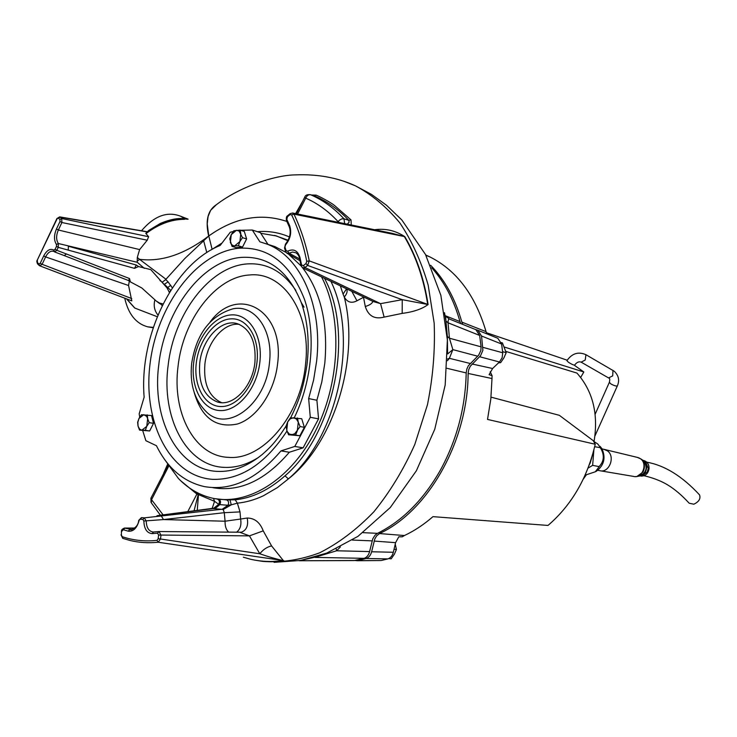 <?xml version="1.0" encoding="UTF-8"?>
<svg xmlns="http://www.w3.org/2000/svg" width="737" height="737" viewBox="0 0 737 737"><rect width="100%" height="100%" fill="white"/><g stroke="black" fill="none" stroke-linecap="round" stroke-linejoin="round"><path stroke-width="1.11" d="M699.21 494.527L699.551 494.905C700.85 498.682 698.934 501.786 693.821 504.209L689.159 503.214C680.223 493.431 671.361 486.411 662.554 482.136C653.562 477.714 643.668 475.651 644.027 475.752M644.746 461.445L645.75 462.099L648.302 468.483L647.16 472.15L642.443 475.531L640.223 475.918M642.867 460.201L643.742 460.8C646.939 463.942 647.464 467.719 645.326 472.141L639.863 475.973M639.062 457.926L641.135 459.105C644.792 462.707 645.4 467.055 642.94 472.131L636.851 476.507L635.349 476.59M637.321 457.382L640.435 458.736C648.099 463.757 642.203 478.921 633.58 476.415L600.591 470.832M603.741 449.284L607.343 450.804C615.773 456.415 609.186 473.467 599.678 470.676M593.7 441.408L597.725 443.941L600.554 447.709L594.676 446.714M592.465 455.088L590.097 463.407L592.465 455.098M643.088 460.349L643.309 460.524C648.035 467.304 646.754 472.481 639.495 476.047L637.09 476.471M600.148 446.392L602 448.824C605.915 457.824 604.082 465.268 596.5 471.155L595.68 471.597M600.554 447.709L601.033 448.888C604.451 455.309 603.999 461.003 599.678 465.95L598.905 466.585L592.64 465.351L588.034 468.124M599.678 465.95L595.367 471.763L585.095 475.181M599.006 467.092L598.905 466.585M593.875 449.985L592.64 465.351M601.033 448.888L600.388 447.958M589.821 463.306L589.185 465.084M501.252 342.558L502.404 342.898L506.19 352.691L503.933 357.841L500.626 362.678L498.571 362.816M499.152 362.272L500.626 362.678M502.616 351.669L506.19 352.691M475.77 329.614L477.76 330.222L481.556 336.008L482.892 350.287L480.57 355.685L470.252 366.261L468.704 369.698L468.124 373.438L491.994 378.542L492.076 375.695L490.216 371.734M468.124 373.438C467.884 441.362 428.363 510.916 379.518 533.56L376.57 535.956L374.801 538.968L371.623 551.764C370.656 555.329 368.832 557.577 366.132 558.508L357.509 560.645L355.059 560.544M430.62 265.256C444.853 279.83 455.263 298.789 461.869 322.143L462.799 324.409M356.763 560.737L381.149 560.535L357.509 560.645M366.132 558.508L387.865 558.895L381.149 560.535M374.129 541.069L395.585 542.662L393.337 552.271C392.397 555.781 390.573 557.983 387.865 558.895M395.585 542.662L398.8 536.785L402.227 536.812L404.41 535.541L379.518 533.56M491.994 378.542L490.824 398.984L487.516 419.417L595.238 444.254C587.343 478.037 571.608 505.094 548.015 525.444L432.969 516.646C423.867 524.578 414.351 530.87 404.41 535.541M492.076 375.695L489.11 374.663L492.602 368.509L472.085 364.004M479.63 356.736L499.437 361.996L492.602 368.509M499.437 361.996L502.109 357.804L502.735 352.774L482.984 347.376M481.556 336.008L501.593 344.022L502.735 352.774M496.904 337.905L497.807 338.265L501.593 344.022M486.752 333.824L486.042 331.632L461.869 322.143M425.783 255.039L430.132 257.029C456.747 270.516 475.383 295.38 486.042 331.632M595.238 444.254L593.331 440.735L559.337 415.318L491.017 397.142M586.302 474.923L583.234 479.188M505.914 351.429L576.942 373.069C592.852 391.061 598.555 413.908 594.04 441.601M580.692 377.445L583.824 371.982L504.477 347.09M583.824 371.982L574.473 365.349M567.204 360.2L486.346 332.682M388.666 558.6L391.2 558.821L394.369 554.206L396.414 549.48L394.046 549.258M395.318 544.459L396.414 549.48M304.04 307.136L301.295 302.612C288.324 271.078 268.489 255.997 241.8 257.36C202.316 259.977 164.766 310.231 158.842 364.308C151.472 418.321 177.23 469.791 217.166 471.376C232.385 472.141 247.383 466.53 262.151 454.554C269.42 448.197 275.675 442.421 286.02 426.097M249.475 274.993C283.432 271.188 311.723 313.234 305.505 364.557C300.797 415.815 262.51 460.459 228.645 457.364C194.421 456.387 171.813 412.6 178.068 366.178C183.071 319.701 215.619 276.79 249.475 274.993M295.841 290.424C283.054 271.52 266.886 262.676 247.346 263.91C209.658 266.223 173.739 313.99 168.119 365.561C161.136 417.059 185.936 465.968 224.048 467.359C235.499 467.94 246.987 464.632 258.494 457.437M221.607 402.669C208.986 396.81 203.412 383.986 204.886 364.198C207.134 342.032 223.827 322.309 239.203 324.354M199.745 363.083C202.131 338.753 221.865 318.034 237.894 323.875C250.525 329.31 256.2 342.106 254.928 362.282C252.644 386.584 233.251 406.944 217.747 402.089C204.278 396.838 198.281 383.839 199.745 363.083M240.677 230.285L252.294 230.036L259.875 241.81L266.794 244.03C300.42 256.246 323.009 305.763 316.624 361.176L313.603 380.052L308.646 398.56L316.901 400.265L321.82 381.877L324.814 363.12C328.214 323.617 320.853 291.889 302.723 267.927M301.111 265.946L288.591 254.164M286.048 252.404L274.892 246.6L266.794 244.03M267.973 244.371L260.382 232.662L252.294 230.036M212.8 487.664C239.626 492.298 265.136 480.496 289.328 452.251L303.128 447.838L318.559 418.865L316.901 400.265M139.717 417.142L139.173 413.844L144.139 397.179C138.989 335.234 173.665 264.104 220.17 245.449L230.285 232.238L233.224 231.519M318.559 418.865L310.286 417.28L308.646 398.56M310.286 417.28L294.8 446.447L303.128 447.838M289.328 452.251L280.972 450.897L294.8 446.447M280.972 450.897C256.706 479.336 231.16 491.238 204.324 486.586C183.541 481.851 167.575 468.225 156.428 445.71L145.889 440.708L142.711 430.611M460.754 323.589L459.962 321.572C453.881 299.913 444.457 281.985 431.689 267.78M355.474 560.479L299.121 560.765L354.202 560.571L364.106 558.333C366.814 557.393 368.647 555.145 369.596 551.58L372.784 538.765L374.995 535.237L377.501 533.348C402.43 520.912 423.36 499.916 440.275 470.353C456.737 440.275 465.388 407.801 466.208 372.94L466.797 369.182L468.345 365.745L478.663 355.16L480.846 350.508L481.086 346.841L479.658 335.446L475.853 329.651L474.95 329.282M459.962 321.572L445.166 315.657M377.501 533.348L363.092 532.667M479.658 335.446L448.041 322.806C448.105 319.959 448.621 318.725 449.579 319.103L449.92 319.241M481.086 346.841L449.432 338.209L448.041 322.806L445.986 321.056L444.503 312.672M477.723 356.211L452.859 349.624L449.432 338.209L447.331 336.413L445.903 320.733M466.208 372.94L446.972 368.297M447.414 360.752L449.386 358.311L447.479 359.03M364.106 558.333L314.69 557.402L336.606 550.779L336.21 548.991M299.36 560.682L313.64 557.494M154.89 299.867C153.48 305.321 154.309 310.12 157.368 314.275L157.985 314.975M153.305 327.394L147.842 326.869C136.059 323.746 128.358 314.183 124.737 298.19M126.727 298.946L134.862 308.084L157.267 316.726M141.513 230.764C154.282 215.84 167.363 211.012 180.749 216.282L184.867 218.751M129.316 281.092L128.57 285.505L131.803 300.88L39.89 265.882M54.722 251.962L64.257 255.592L66.394 253.979L129.528 278.568L130.366 281.875L141.799 287.964L156.364 301.129L159.542 303.027L163.052 303.985M321.553 276.891C342.816 317.804 340.31 383.701 314.515 432.895C288.803 482.201 244.537 507.507 209.225 497.355C197.59 494.03 187.29 487.701 178.336 478.387L164.102 458.783M211.252 249.843L222.021 243.035M260.797 233.297L276.541 235.997L287.909 240.741M288.176 240.234L274.579 235.425M215.324 498.728L226.618 499.898L235.195 499.806L237.369 503.159L240.022 511.893L240.603 519.032L247.208 518.037C248.544 525.49 246.6 530.207 241.377 532.197L240.658 532.307M346.556 288.821L343.055 294.118L344.271 297.039C359.914 358.633 333.953 443.223 288.379 478.903L284.998 475.835C268.931 490.041 252.33 498.028 235.195 499.806M284.998 475.835C334.69 433.743 354.479 333.17 324.464 278.282M213.398 508.502L218.723 504.301L214.541 501.317L198.465 494.591L197.249 510.566M212.09 508.668L214.541 501.317L213.49 498.387M198.548 493.302L194.006 510.981M330.922 281.359C358.845 338.32 337.73 437.161 288.379 478.903L277.333 487.645L263.266 495.835C254.569 499.889 245.946 502.33 237.369 503.159L231.271 504.827L223.237 509.507L224.288 512.694L225.071 521.216L240.603 519.032C241.616 524.864 240.262 529.277 236.559 532.261M163.632 473.32L167.492 464.503M163.135 514.914L151.564 499.704L151.03 497.982L167.953 465.222M198.069 493.071L197.848 494.416L196.89 494.085L197.083 492.574M213.26 508.521L213.712 508.53C214.126 509.23 216.153 507.931 219.801 504.624L218.723 504.301C219.967 501.805 219.497 500.073 217.332 499.106M223.237 509.507L213.712 508.53L157.359 515.642L214.937 508.06M157.7 515.651L156.953 515.743M247.208 518.037C254.67 518.129 260.014 522.404 263.229 530.861L271.594 545.933L283.34 560.581C271.667 562.156 260.493 561.649 249.825 559.061L243.339 557.19M271.594 545.933C267.163 546.854 263.229 549.47 259.793 553.773C268.563 556.84 276.412 559.107 283.34 560.581L158.188 542.248C148.248 543.224 138.878 542.635 130.09 540.479L122.941 538.415L121.375 534.869L121.448 531.202C121.319 529.931 122.342 528.88 124.507 528.07L132.024 529.608M263.229 530.861L249.447 535.873L259.793 553.773L160.519 539.005L158.151 538.775L156.972 540.396L158.188 542.248L160.519 539.005L160.97 535.255L159.081 531.543L157.515 533.173L158.602 535.034L158.151 538.775M239.958 532.326L249.447 535.873L158.602 535.034M134.631 528.125L124.894 528.134L121.817 531.248M124.369 528.07L134.714 528.051M226.618 499.898C228.645 500.911 229.106 502.698 228.009 505.269L222.252 509.221L161.311 515.974L163.485 519.567L225.071 521.216C224.942 526.31 226.185 529.967 228.792 532.197M240.022 511.893L224.288 512.694L163.485 519.567L143.853 521.022C144.157 528.945 146.93 533.146 152.181 533.625L153.443 532.003L152.891 531.985C148.625 531.147 146.414 527.48 146.248 520.985L144.24 517.862L161.311 515.974M241.248 532.225L159.081 531.543L153.443 532.003L158.556 531.58M218.732 499.308C220.685 500.303 221.045 502.072 219.801 504.624L228.009 505.269L231.271 504.827L230.027 499.953M187.751 219.202C182.573 218.152 174.531 217.461 160.362 223.431L148.662 230.478L145.769 233.371C159.395 222.077 173.324 217.36 187.576 219.221M184.545 219.313L184.536 219.313C171.399 219.331 158.556 224.103 145.99 233.62L148.598 236.715L147.243 240.207L139.625 249.585L137.303 257.434L139.533 259.323C161.514 262.086 184.563 254.339 208.663 236.052L184.83 258.494L165.972 279.249L139.533 259.323L137.22 261.239L137.257 262.289L58.37 243.523C56.058 239.986 56.058 235.471 58.352 229.999L139.625 249.585M137.303 257.434L137.22 261.239M59.983 221.524L59.918 219.525L61.705 218.52L61.899 222.519L59.983 221.524L56.445 229.004C53.856 235.269 53.865 240.428 56.463 244.463L58.37 243.523L58.232 247.346L56.482 246.407L55.072 249.373L56.823 250.313L54.593 251.916L53.801 250.092C50.162 248.24 46.799 250.184 43.713 255.932L40.213 263.321L38.895 263.984L37.44 262.565L37.698 264.03M131.748 298.577L42.12 264.307L39.734 265.817L38.895 263.984M128.57 285.505L45.611 256.918C47.988 252.33 50.706 250.506 53.764 251.437L54.031 251.566M169.418 292.525L167.041 287.909L150.809 269.641L138.51 266.545L134.521 268.351L58.232 247.346L56.823 250.313L66.394 253.979M168.653 466.281L151.564 499.704L151.352 502.883L160.445 515.255M141.716 517.632L144.24 517.862L142.932 519.456L140.38 519.216L141.716 517.632M121.448 531.202L121.375 534.869M159.92 280.511L162.241 282.17L165.807 279.581L168.1 281.912L164.323 284.233L170.735 290.396M168.1 281.912L172.357 287.881M147.068 231.713L59.688 216.881L60.213 217.157L58.416 218.161L59.918 219.525M134.567 268.25L136.281 265.016L68.394 246.25L68.219 250.156M43.713 255.932L45.611 256.918L42.12 264.307L40.213 263.321M64.368 255.638L128.606 280.576L129.472 278.678M141.412 517.632L138.749 520.35L140.38 519.216M59.688 216.881L56.924 218.539L58.416 218.161M37.246 260.216L57.081 218.861M212.099 249.235L208.774 235.969C234.661 217.516 260.695 212.68 286.877 221.459M346.639 288.858C347.735 291.244 346.943 293.971 344.271 297.039C347.339 302.336 351.577 303.589 356.966 300.797L351.798 291.318M296.403 213.776L304.731 197.157M311.604 195.019L316.062 195.121L313.999 195.71L310.645 194.771C308.563 194.439 306.914 195.563 305.717 198.142L304.777 197.055C305.358 195.158 307.255 194.375 310.48 194.706L310.249 194.642M295.62 213.61L302.465 201.597M347.311 224.168L349.117 222.196L348.804 220.308C338.274 209.262 326.675 201.072 313.999 195.71L313.363 195.535M344.667 223.633L343.976 218.815L348.804 220.308L351.005 219.884L351.291 224.978M339.444 222.565L338.108 221.68L339.554 220.105L341.811 218.889L343.976 218.815C333.925 208 322.815 199.985 310.645 194.771L313.584 195.581M374.543 229.732C385.387 228.249 395.474 230.552 404.797 236.641L404.337 236.54C415.917 256.071 423.711 278.715 427.7 304.455L402.245 299.673L380.559 303.653L373.125 301.497M391.789 233.26L404.337 236.54L293.962 214.135C300.816 228.599 305.919 244.187 309.264 260.889L428.096 304.547C422.025 309.033 413.383 311.972 402.19 313.391L402.245 299.673L307.605 265.431L309.264 260.889L306.758 261.294L305.956 263.57L303.331 265.652L304.98 267.513L302.529 267.826L301.479 266.066M402.19 313.391L384.134 317.103L380.559 303.653L304.98 267.513L307.605 265.431L305.956 263.57M384.134 317.103C374.617 319.554 368.334 316.026 365.294 306.509C369.91 305.054 372.415 303.331 372.793 301.341M363.958 297.122L363.359 296.836M306.758 261.294C303.303 244.214 298.264 228.746 291.64 214.891L293.962 214.135L292.515 212.984M301.028 265.569L299.462 258.3L299.95 257.406L301.562 264.924L301.065 265.744L302.529 267.826M292.653 213.011L290.185 213.619L290.037 214.614L291.64 214.891M290.092 213.693L287.614 215.748L287.458 216.742L290.037 214.614M289.208 226.646L286.5 220.658L287.458 216.742M299.425 258.116C299.158 256.071 297.997 254.293 295.933 252.8L292.598 252.045L289.061 253.196L287.577 251.216L286.076 250.58L285.652 251.603L286.767 253.113L289.061 253.196L299.618 258.954M285.541 244.039L285.56 244.914C290.489 238.852 291.852 232.422 289.641 225.633L289.3 226.858C291.216 232.533 289.963 238.254 285.541 244.039M285.587 251.409L284.583 248.268L285.56 244.914M285.938 251.861L286.767 253.113M365.294 306.509L363.507 297.287L356.966 300.797M287.154 253.344L300.023 260.751M206.793 252.561L203.633 240.704M257.499 560.571L262.879 561.401C281.442 562.847 300.355 559.982 319.637 552.814C338.771 543.123 356.846 529.452 373.862 511.8C389.882 492.076 403.517 469.653 414.784 444.522L427.442 404.806C432.997 377.28 435.235 350.038 434.167 323.101L428.16 285.062C421.26 261.442 411.799 240.695 399.767 222.804C386.52 206.857 371.734 194.531 355.409 185.825C337.399 177.589 317.325 173.941 295.205 174.899C277.186 174.964 241.386 185.484 216.263 204.794L210.644 210.321L208.092 216.457L207.198 223.836L208.774 235.969M447.608 353.143L447.331 336.413M470.169 363.488L449.386 358.311L452.859 349.624L447.599 353.972M242.473 237.646L239.893 241.552L238.364 245.78L233.841 245.9L231.427 244.518L230.349 242.436L231.261 234.652L236.466 230.276L239.101 231.05L242.473 237.646L246.619 238.954L242.519 247.07L236.162 247.641L232.008 246.361L229.751 238.862L231.261 234.652L233.822 230.764L240.179 230.119L244.325 231.455L246.619 238.954M240.179 230.119L240.796 233.712L239.893 241.552L234.652 245.909L232.008 246.361M238.364 245.78L242.519 247.07M297.481 417.934L298.264 422.135L300.116 426.557L294.745 433.743L291.557 434.793L288.582 434.775L299.895 435.751L289.392 434.139L287.144 431.44L285.993 426.189L287.67 421.896L290.424 417.787L301.728 418.736L304.363 427.331L299.895 435.751M288.582 434.775L286.748 430.38L287.67 421.896L290.24 418.837L293.409 417.759L296.348 418.966L298.264 422.135L297.333 430.684L295.638 434.996M300.116 426.557L304.363 427.331M149.215 422.633L146.737 426.373L145.355 430.288L141.172 430.003L139.533 428.998L138.049 426.124L137.856 422.264L138.989 418.432L141.449 414.719L151.546 415.576L153.517 423.351L149.666 430.979L139.56 430.104L138.049 426.124L137.626 422.329L138.989 418.432L143.798 414.682L146.727 416.433L149.215 422.633L153.517 423.351M145.355 430.288L149.666 430.979M147.243 414.839L147.686 418.634L146.737 426.373L141.909 430.113L139.56 430.104M640.932 476.093C645.474 476.157 648.182 473.651 649.067 468.575C649.131 464.503 647.464 461.85 644.064 460.597L643.244 460.432L644.064 460.597C647.408 461.823 649.057 464.476 649.002 468.557M371.623 551.764L393.337 552.271M617.366 385.847L617.33 385.93C616.141 386.289 613.976 385.608 610.826 383.885L609.352 382.319C609.932 379.666 609.914 378.394 609.287 378.514M581.327 362.254L608.578 377.934L612.696 375.879L612.991 370.398M585.924 354.727L585.233 360.024L581.143 362.153C578.904 361.287 576.73 362.263 574.62 365.101C573.487 365.137 571.396 364.161 568.328 362.171L566.919 360.688C571.912 353.456 578.195 351.429 585.786 354.617L585.924 354.727M585.611 354.515L614.289 371.264C618.721 375.594 619.734 380.476 617.33 385.93L594.962 435.917M294.256 417.787C312.368 380.651 316.21 333.437 304.39 299.102C290.433 263.745 268.71 246.775 239.239 248.194C196.632 252.082 157.045 305.348 150.072 363.608C142.582 421.822 169.639 476.535 212.551 479.336C240.409 480.174 265.219 464.08 286.96 431.053M257.001 362.06C254.431 386.087 237.176 407.045 220.953 406.548C204.683 406.409 193.453 385.884 196.291 362.954C198.898 340.024 214.882 319.453 231.086 318.835C247.319 317.877 259.811 338.025 257.001 362.06M259.875 362.014C257.075 388.288 238.189 411.172 220.492 410.573C202.739 410.362 190.551 387.948 193.647 362.991C196.493 338.034 213.868 315.611 231.538 314.883C249.244 313.787 262.943 335.74 259.875 362.014M191.694 363.277C196.429 333.907 210.1 315.777 232.708 308.886L232.708 308.886C254.67 303.856 273.584 330.314 269.447 362.862C265.836 404.724 227.033 433.292 206.222 411.688C194.402 399.887 189.547 383.802 191.675 363.433M210.1 322.005C237.572 284.049 284.823 309.945 277.6 363.691C274.551 391.909 256.881 418.036 237.369 424.015C215.923 428.427 201.514 417.842 194.135 392.268M372.111 540.875L352.369 540.055M369.596 551.58L336.606 550.779L340.356 546.937M162.26 305.579L159.542 303.027M180.731 480.782L196.89 494.085L187.705 511.791M283.828 560.682C273.703 562.091 263.791 561.861 254.072 559.982M146.893 231.851L60.213 217.157L61.705 218.52L148.598 236.715M215.775 205.116C207.641 210.699 205.273 221.008 208.663 236.052M147.243 240.207L61.899 222.519L58.352 229.999L56.445 229.004M131.103 529.746L129.749 529.59L128.155 531.165L123.263 529.691M122.093 536.656C133.13 540.396 144.756 541.64 156.972 540.396M157.515 533.173L152.181 533.625M170.791 285.339L167.041 287.909M162.241 282.17L163.402 283.607M137.257 262.289L144.314 268.36M136.281 265.016L138.51 266.545M170.293 291.106L169.27 292.386M128.155 531.165C133.24 531.764 136.889 528.236 139.1 520.571M142.932 519.456L143.853 521.022M37.44 262.565L37.384 260.566M56.463 244.463L56.482 246.407M55.072 249.373L53.801 250.092M289.457 236.982C279.212 232.514 268.535 230.755 257.443 231.713M297.601 214.016L305.717 198.142C317.555 203.265 328.352 211.114 338.108 221.68L337.822 222.233M340.347 285.855L343.055 294.118M316.062 195.121C319.176 196.245 330.213 202.085 334.349 205.347L351.005 219.884M404.797 236.641C416.377 256.301 424.143 278.945 428.096 304.547M301.562 264.924L303.331 265.652M286.804 219.359L289.641 225.633M299.95 257.406C297.702 250.479 293.575 248.415 287.577 251.216M284.989 247.217L286.076 250.58M274.09 562.331L300.678 560.452L326.767 553.072L357.933 536.379L390.26 507.563L416.359 470.796L434.756 429.247L445.185 385L447.377 339.978L440.873 295.38L425.498 254.486L401.831 219.976L386.437 205.19L371.457 194.384L355.409 185.825L344.87 181.652M699.551 494.905C682.305 476.259 664.719 465.351 646.791 462.173M638.214 457.603L604.884 449.542M602.055 448.916L604.681 449.487M645.75 462.099L643.742 460.8M643.309 460.524L641.135 459.105M597.781 470.298L599.476 470.63M602 448.824L600.36 446.825M596.5 471.155L595.367 471.763M477.76 330.222L497.807 338.265M430.132 257.029L425.912 255.297M595.137 414.24L609.324 382.402M301.295 302.612C307.817 321.415 309.697 342.29 306.924 365.257C303.183 389.716 298.328 402.015 290.673 417.778M217.747 402.089L220.225 402.559M475.853 329.651L449.579 319.103L445.507 316.173L447.368 336.56L447.608 353.263M153.185 327.753L147.842 326.869M188.119 219.156L180.749 216.282M276.541 235.997L274.542 235.416M134.576 307.891L126.46 298.844M150.91 498.221L151.021 502.358M130.652 529.737L130.642 529.737C135.571 528.254 138.27 525.14 138.74 520.396M122.729 538.342L121.006 534.822M130.09 540.479L122.941 538.415M39.162 265.458L39.734 265.817M38.978 265.274L37.707 264.039M128.625 280.585L130.062 281.645M157.165 301.728L159.883 303.736M37.237 260.216L56.896 218.594M37.523 263.855C36.739 261.838 36.638 260.649 37.209 260.272M391.844 233.27L292.663 213.011M373.134 301.497L302.852 267.973M286.398 220.446C286.131 217.701 286.509 216.162 287.522 215.821M285.468 244.122L284.519 248.065"/></g></svg>

